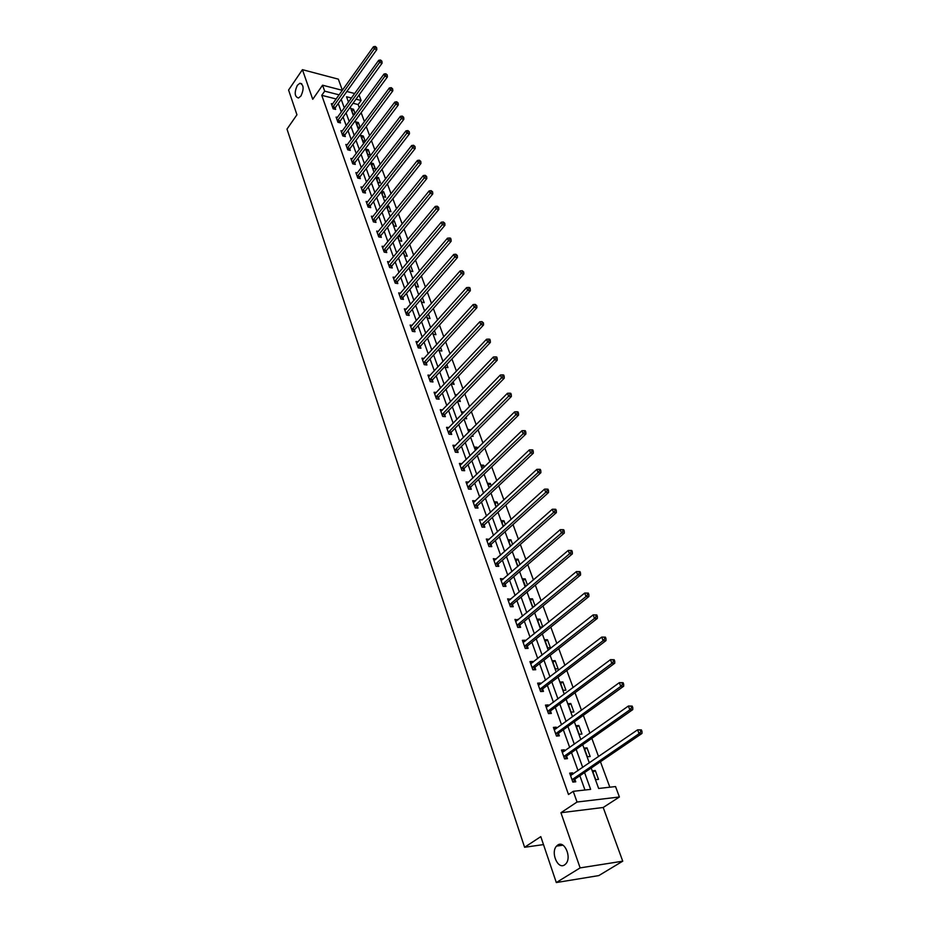 <?xml version="1.0" encoding="UTF-8"?>
<svg xmlns="http://www.w3.org/2000/svg" width="929" height="929" viewBox="0 0 929 929"><rect width="100%" height="100%" fill="white"/><g stroke="black" fill="none" stroke-linecap="round" stroke-linejoin="round"><path stroke-width="1.39" d="M557.748 845.053C564.402 840.095 571.962 857.304 565.889 863.773L564.565 864.922C557.76 869.753 550.433 852.357 556.541 846.11L557.748 845.053M297.326 85.352L299.87 83.262C303.76 84.62 304.131 88.859 300.973 95.977L298.476 98.021C294.563 96.697 294.179 92.47 297.326 85.352M591.192 768.028L598.648 788.466L615.532 786.561L619.399 796.989L577.048 802.029L573.239 791.322L590.647 789.371L584.562 772.545M603.2 807.487L560.93 812.724L580.126 867.895L556.308 882.55L598.799 875.594L622.732 861.183L603.2 807.487L619.399 796.989M342.406 90.322L338.342 79.151L302.424 69.663L312.736 99.298L322.572 85.201L342.395 90.334M359.058 94.944L361.114 100.495L355.993 99.182M359.337 107.787L358.153 104.559L361.114 100.495M609.842 787.211L600.448 761.734M598.555 756.589L591.831 738.334M589.927 733.19L583.342 715.342M581.449 710.197L575.005 692.72M573.112 687.576L566.806 670.483M564.913 665.338L558.747 648.616M556.843 643.46L550.816 627.098M548.911 621.954L543.012 605.929M541.108 600.784L535.325 585.096M533.432 579.951L527.765 564.6M525.872 559.467L520.333 544.429M518.44 539.296L513.017 524.571M511.124 519.439L505.806 505.028M503.913 499.895L498.71 485.774M496.818 480.653L491.72 466.822M489.838 461.701L484.833 448.161M482.952 443.052L478.063 429.779M476.182 424.669L471.386 411.675M469.505 406.565L464.802 393.826M462.932 388.74L458.322 376.257M456.453 371.17L451.947 358.942M450.066 353.856L445.653 341.872M443.783 336.797L439.452 325.045M437.582 319.982L433.332 308.474M431.474 303.411L427.305 292.124M425.447 287.084L421.371 276.018M419.513 270.978L415.507 260.12M413.66 255.103L409.735 244.455M407.889 239.438L404.034 229.01M402.187 224.005L398.425 213.775M396.578 208.781L392.874 198.748M391.039 193.755L387.416 183.919M385.581 178.937L382.016 169.287M380.193 164.328L376.698 154.864M374.875 149.906L371.449 140.627M369.626 135.68L366.27 126.576M364.447 121.641L361.16 112.699M580.126 867.895L622.732 861.183M556.308 882.55L540.806 836.634L524.595 847.271L286.991 129.096L296.943 114.79L288.582 90.032L302.424 69.663M524.595 847.271L543.488 844.6M358.153 104.559L353.032 103.258M355.087 113.605L353.484 109.204L351.046 108.6L352.904 113.698L354.692 114.151M360.15 127.447L358.35 122.523L355.9 121.931L357.793 127.099L360.011 127.633M360.824 135.425L362.74 140.662L365.202 141.243L363.285 136.017L360.824 135.425M365.817 149.105L367.745 154.411L370.218 154.98L368.279 149.674L365.817 149.105M370.857 162.958L372.819 168.335L375.304 168.881L373.342 163.516L370.857 162.958M376.001 177.067L377.964 182.432L380.449 182.978L378.463 177.532L376.059 177.009M381.331 191.676L383.178 196.727L385.674 197.25L383.654 191.734L381.622 191.304M386.731 206.47L388.45 211.197L390.958 211.707L388.914 206.122L387.277 205.785M392.201 221.485L393.803 225.875L396.323 226.362L394.256 220.707L393.025 220.463M397.751 236.698L399.226 240.739L401.746 241.215L399.656 235.478L398.866 235.327M403.372 252.119L404.719 255.812L407.25 256.265L404.8 250.389M409.074 267.761L410.281 271.082L412.836 271.523L410.734 265.787M414.857 283.612L415.925 286.562L418.491 286.991L416.54 281.65M420.721 299.695L421.65 302.262L424.216 302.668L422.416 297.744M426.666 316.011L427.456 318.171L430.034 318.566L428.385 314.06M432.693 332.547L433.344 334.312L435.922 334.672L434.435 330.619M438.813 349.339L439.301 350.674L441.902 351.023L440.578 347.411M445.026 366.363L445.351 367.269L447.964 367.594L446.814 364.447M450.263 377.743L449.125 377.604L449.473 378.567M451.32 383.642L454.107 384.409L453.131 381.738M457.126 394.779L455.315 394.581L455.86 396.102M457.718 401.177L460.343 401.456L459.553 399.284M464.128 412.07L461.597 411.814L462.352 413.893M464.616 418.561L466.672 418.758L466.056 417.086M470.806 430.069L467.972 429.291L468.936 431.939M471.642 436.189L473.093 436.316L472.664 435.167M477.506 448.405L477.088 447.244L474.429 447.023L475.613 450.275M478.818 454.06L479.596 454.118L479.376 453.515M484.323 467.032L483.661 465.208L480.99 465.023L482.406 468.878M491.232 485.937L490.326 483.452L487.655 483.277L489.293 487.771M498.258 505.144L497.096 501.962L494.414 501.823L496.283 506.967M505.388 524.641L503.959 520.751L501.277 520.635L503.39 526.453M512.634 544.452L510.938 539.83L508.233 539.737L510.613 546.24M519.985 564.577L518.022 559.188L515.305 559.13L517.941 566.353M527.463 585.015L525.21 578.86L522.493 578.825L525.721 586.489M535.058 605.789L532.514 598.833L529.785 598.833L532.619 606.614L534.082 606.602M542.78 626.901L539.935 619.12L537.194 619.155L540.074 627.052L542.652 627.005M544.719 639.791L547.645 647.815L550.398 647.734L547.471 639.721L544.719 639.791M552.36 660.751L555.333 668.903L558.097 668.799L555.124 660.658L552.36 660.751M560.129 682.06L563.148 690.34L565.924 690.201L562.893 681.921L560.129 682.06M568.025 703.706L571.091 712.125L573.878 711.939L570.801 703.532L568.025 703.706M576.038 725.712L579.162 734.27L581.96 734.049L578.837 725.503L576.038 725.712M584.202 748.077L587.372 756.775L590.17 756.52L587 747.833L584.202 748.077M592.481 770.815L595.71 779.663L598.52 779.361L595.292 770.524L592.481 770.815M336.228 98.997L321.759 95.327L568.502 794.516L573.239 791.322M584.98 790.01L579.859 775.75M578.024 770.664L571.521 752.583M569.698 747.485L563.334 729.788M561.499 724.69L555.275 707.375M553.44 702.266L547.355 685.323M545.52 680.225L539.563 663.631M537.728 658.533L531.887 642.287M530.053 637.189L524.339 621.292M522.504 616.182L516.919 600.622M515.084 595.512L509.603 580.277M507.768 575.179L502.403 560.245M500.568 555.147L495.32 540.527M493.485 535.429L488.34 521.111M486.506 516.025L481.466 501.997M479.643 496.91L474.707 483.161M472.873 478.075L468.042 464.616M466.207 459.53L461.469 446.35M459.646 441.263L455.001 428.339M453.178 423.276L448.626 410.606M446.803 405.543L442.343 393.13M440.52 388.067L436.154 375.897M434.342 370.845L430.046 358.919M428.234 353.868L424.03 342.174M422.231 337.146L418.108 325.684M416.297 320.644L412.255 309.415M410.455 304.387L406.496 293.367M404.696 288.35L400.805 277.55M399.005 272.545L395.197 261.943M393.408 256.95L389.669 246.557M387.881 241.575L384.211 231.379M382.423 226.397L378.835 216.399M377.046 211.429L373.528 201.628M371.739 196.669L368.279 187.054M366.502 182.096L363.111 172.666M361.335 167.719L358.013 158.464M356.237 153.54L352.974 144.459M351.208 139.536L348.003 130.629M346.238 125.717L343.103 116.973M341.338 112.072L338.261 103.491M332.663 103.99L331.316 103.642L333.139 108.798L335.636 109.413L335.137 108.019M337.482 117.426L336.089 117.077L337.947 122.291L340.455 122.895L339.944 121.49M342.36 131.024L340.943 130.687L342.824 135.971L345.333 136.563L344.822 135.135M347.307 144.808L345.843 144.471L347.748 149.824L350.279 150.405L349.757 148.954M352.312 158.778L350.825 158.441L352.753 163.864L355.284 164.421L354.762 162.958M357.386 172.922L355.853 172.585L357.816 178.078L360.359 178.635L359.825 177.149M362.531 187.263L360.963 186.926L362.949 192.489L365.492 193.023L364.958 191.525M367.745 201.79L366.131 201.454L368.139 207.097L370.706 207.62L370.16 206.087M373.028 216.503L371.379 216.178L373.412 221.892L375.99 222.403L375.432 220.858M378.382 231.426L376.686 231.1L378.753 236.895L381.331 237.383L380.774 235.815M383.816 246.545L382.074 246.231L384.165 252.107L386.766 252.572L386.197 250.981M389.332 261.885L387.532 261.56L389.657 267.517L392.259 267.97L391.69 266.356M394.918 277.423L393.072 277.109L395.22 283.148L397.833 283.577L397.252 281.952M400.573 293.181L398.68 292.879L400.863 298.999L403.488 299.405L402.896 297.756M406.321 309.148L404.37 308.858L406.588 315.059L409.213 315.454L408.621 313.781M412.151 325.359L410.142 325.069L412.383 331.363L415.031 331.734L414.427 330.027M418.073 341.779L415.995 341.5L418.271 347.887L420.93 348.236L420.314 346.517M424.077 358.443L421.929 358.176L424.239 364.656L426.91 364.981L426.283 363.239M430.162 375.351L427.955 375.084L430.29 381.656L432.972 381.97L432.333 380.193M436.351 392.502L434.064 392.247L436.433 398.913L439.127 399.203L438.476 397.403M442.622 409.898L440.265 409.654L442.668 416.424L445.363 416.68L444.712 414.857M448.997 427.549L446.547 427.328L448.997 434.191L451.703 434.424L451.041 432.577M455.465 445.455L452.934 445.246L455.419 452.214L458.136 452.435L457.463 450.553M462.038 463.641L459.414 463.443L461.934 470.515L464.663 470.713L463.977 468.797M468.715 482.093L465.986 481.919L468.541 489.095L471.282 489.258L470.597 487.319M475.439 500.882L472.664 500.673L475.265 507.954L478.005 508.093L477.309 506.119M482.256 519.961L479.445 519.706L482.081 527.103L484.845 527.207L484.125 525.21M489.177 539.343L486.32 539.029L489.002 546.554L491.778 546.624L491.046 544.603M496.202 559.026L493.311 558.666L496.028 566.295L498.815 566.342L498.083 564.286M503.344 579.011L500.417 578.604L503.17 586.35L505.968 586.373L505.213 584.283M510.59 599.321L507.629 598.857L510.427 606.73L513.226 606.718L512.471 604.582M517.964 619.945L514.945 619.422L517.801 627.423L520.612 627.377L519.845 625.217M525.442 640.905L525.21 640.267L522.388 640.325L525.28 648.454L528.113 648.372L527.324 646.178M533.049 662.214L532.781 661.471L529.948 661.576L532.898 669.832L535.731 669.716L534.93 667.486M540.783 683.86L540.481 683.024L537.636 683.152L540.632 691.559L543.477 691.397L542.664 689.132M548.644 705.866L548.307 704.925L545.451 705.099L548.493 713.635L551.35 713.437L550.525 711.138M556.622 728.231L556.25 727.186L553.394 727.407L556.483 736.082L559.351 735.849L558.515 733.504M564.751 750.969L564.344 749.831L561.464 750.075L564.611 758.9L567.48 758.633L566.632 756.252M573.007 774.101L572.554 772.847L569.674 773.137L572.868 782.113L575.759 781.8L574.888 779.373M560.93 812.724L577.048 802.029M321.759 95.327L324.685 91.158L322.572 85.201M351.476 98.021L346.517 96.755L348.491 102.167M350.279 107.067L353.461 115.823M355.261 120.747L358.513 129.665M360.301 134.589L363.622 143.693M365.422 148.628L368.801 157.895M370.601 162.854L374.05 172.295M375.862 177.253L379.369 186.892M381.18 191.862L384.757 201.686M386.58 206.668L390.226 216.689M392.05 221.671L395.766 231.89M397.589 236.883L401.386 247.3M403.209 252.305L407.088 262.93M408.911 267.947L412.859 278.781M414.694 283.798L418.724 294.853M420.558 299.881L424.658 311.157M426.504 316.197L430.684 327.693M432.531 332.733L436.804 344.462M438.651 349.525L443.005 361.486M444.852 366.549L449.299 378.753M451.157 383.828L455.686 396.277M457.544 401.363L462.177 414.067M464.024 419.153L468.75 432.124M470.608 437.211L475.439 450.449M477.297 455.547L482.221 469.064M484.079 474.162L489.107 487.946M490.965 493.055L496.098 507.141M497.967 512.251L503.204 526.627M505.062 531.736L510.416 546.415M512.285 551.536L517.743 566.516M519.613 571.637L525.187 586.942M527.057 592.075L532.758 607.705M534.628 612.826L540.446 628.794M542.315 633.926L548.261 650.23M550.131 655.363L556.204 672.027M558.074 677.148L564.275 694.184M566.144 699.305L572.485 716.7M574.354 721.833L580.834 739.612M582.704 744.733L589.323 762.906M346.854 91.495L354.715 93.527M339.166 94.863L324.685 91.158M582.715 767.447L576.166 749.32M574.319 744.21L567.909 726.478M566.063 721.369L559.792 704.019M557.946 698.91L551.803 681.932M549.956 676.811L543.953 660.194M542.095 655.084L536.219 638.815M534.372 633.706L528.613 617.773M526.766 612.664L521.123 597.068M519.276 591.959L513.76 576.688M511.914 571.579L506.502 556.634M504.656 551.524L499.372 536.881M497.526 531.771L492.335 517.43M490.489 512.332L485.414 498.281M483.568 493.183L478.598 479.422M476.751 474.336L471.886 460.854M470.039 455.756L465.266 442.552M463.432 437.466L458.752 424.53M456.917 419.443L452.33 406.763M450.495 401.688L446.001 389.263M444.178 384.2L439.765 372.018M437.942 366.955L433.622 355.017M431.799 349.966L427.561 338.261M425.737 333.209L421.592 321.736M419.769 316.708L415.704 305.455M413.893 300.427L409.898 289.395M408.086 284.379L404.173 273.556M402.362 268.551L398.529 257.937M396.718 252.943L392.967 242.539M391.155 237.545L387.474 227.338M385.674 222.356L382.051 212.358M380.251 207.388L376.709 197.563M374.91 192.605L371.437 182.978M369.637 178.031L366.223 168.579M364.447 163.643L361.091 154.377M359.314 149.441L356.028 140.36M354.239 135.437L351.023 126.518M349.246 121.606L346.087 112.862M344.311 107.961L341.21 99.368M352.01 111.236L353.484 109.204M356.864 124.556L358.35 122.523M361.776 138.038L363.285 136.017M366.758 151.694L368.279 149.674M371.797 165.525L373.342 163.516M376.907 179.541L378.463 177.532M382.086 193.731L383.654 191.734M387.323 208.119L388.914 206.122M392.642 222.693L394.256 220.707M398.03 237.464L399.656 235.478M403.488 252.433L405.125 250.458M468.739 431.404L470.608 429.535M475.195 449.102L477.088 447.244M481.745 467.066L483.661 465.208M488.387 485.286L490.326 483.452M495.134 503.785L497.096 501.962M473.546 502.577L475.416 500.812M501.974 522.562L503.959 520.751M539.691 470.573L540.806 470.655L540.318 469.4L539.203 469.319L539.691 470.573L538.088 472.513L481.721 524.56L484.485 524.664L540.875 472.71L538.088 472.513L536.869 469.354L482.197 519.822M508.929 541.619L510.938 539.83M487.028 541.003L489.095 539.122M515.978 560.977L518.022 559.188M493.996 560.582L496.098 558.724M523.143 580.625L525.21 578.86M501.079 580.474L503.204 578.628M530.424 600.575L532.514 598.833M508.268 600.68L510.427 598.857M537.81 620.851L539.935 619.12M515.583 621.199L517.755 619.388M545.311 641.428L547.471 639.721M523.004 642.044L525.21 640.267M552.941 662.342L555.124 660.658M530.54 663.236L532.781 661.471M560.686 683.593L562.893 681.921M538.205 684.766L540.481 683.024M568.56 705.192L570.801 703.532M545.997 706.644L548.307 704.925M576.561 727.128L578.837 725.503M553.916 728.882L556.25 727.186M584.689 749.436L587 747.833M561.975 751.503L564.344 749.831M592.957 772.115L595.292 770.524M570.162 774.496L572.554 772.847M332.919 106.858L335.404 107.485L376.814 49.62L374.282 48.9L332.652 107.404M375.618 47.309L376.628 47.6L375.281 46.45L375.618 47.309L374.282 48.9L373.458 46.74L331.804 105.035M335.404 107.485L334.684 109.169M376.814 49.62L376.628 47.6M375.281 46.45L373.458 46.74M337.715 120.34L340.223 120.944L382.074 63.184L379.543 62.475L337.448 120.886M380.878 60.884L381.889 61.163L380.542 60.002L380.878 60.884L379.543 62.475L378.695 60.292L336.588 118.482M340.223 120.944L339.48 122.663M382.074 63.184L381.889 61.163M380.542 60.002L378.695 60.292M342.58 133.997L345.089 134.589L387.405 76.933L384.861 76.236L342.313 134.542M386.209 74.634L387.23 74.912L385.86 73.751L386.209 74.634L384.861 76.236L384.002 74.018L341.442 132.115M345.089 134.589L344.334 136.331M387.405 76.933L387.23 74.912M385.86 73.751L384.002 74.018M347.516 147.839L350.036 148.419L392.804 90.868L390.25 90.183L347.237 148.373M391.608 88.569L392.63 88.847L391.26 87.674L391.608 88.569L390.25 90.183L389.379 87.941L346.366 145.911M350.036 148.419L349.258 150.173M392.804 90.868L392.63 88.847M391.26 87.674L389.379 87.941M352.509 161.855L355.041 162.412L398.286 104.989L395.719 104.327L352.23 162.401M397.089 102.701L398.111 102.968L396.729 101.784L397.089 102.701L395.719 104.327L394.837 102.051L351.336 159.904M355.041 162.412L354.251 164.201M398.286 104.989L398.111 102.968M396.729 101.784L394.837 102.051M357.56 176.057L360.104 176.603L403.836 119.307L401.258 118.657L357.282 176.603M402.64 117.019L403.662 117.275L402.28 116.09L402.64 117.019L401.258 118.657L400.364 116.346L356.388 174.071M360.104 176.603L359.302 178.403M403.836 119.307L403.662 117.275M402.28 116.09L400.364 116.346M362.693 190.445L365.248 190.979L409.468 133.822L406.879 133.184L362.403 190.991M408.261 131.535L409.294 131.79L407.901 130.594L408.261 131.535L406.879 133.184L405.973 130.838L361.497 188.424M365.248 190.979L364.423 192.802M409.468 133.822L409.294 131.79M407.901 130.594L405.973 130.838M367.884 205.03L370.45 205.541L415.17 148.535L412.581 147.92L367.605 205.576M413.974 146.248L415.008 146.503L413.602 145.296L413.974 146.248L412.581 147.92L411.652 145.539L366.676 202.975M370.45 205.541L369.614 207.399M415.17 148.535L415.008 146.503M413.602 145.296L411.652 145.539M373.156 219.801L375.722 220.312L420.953 163.458L418.352 162.854L372.866 220.347M419.757 161.17L420.791 161.414L419.385 160.206L419.757 161.17L418.352 162.854L417.423 160.438L371.925 217.723M375.722 220.312L374.875 222.182M420.953 163.458L420.791 161.414M419.385 160.206L417.423 160.438M378.486 234.782L381.076 235.269L426.817 178.577L424.205 177.996L378.196 235.327M425.621 176.301L426.666 176.545L425.238 175.326L425.621 176.301L424.205 177.996L423.264 175.558L377.244 232.668M381.076 235.269L380.193 237.174M426.817 178.577L426.666 176.545M425.238 175.326L423.264 175.558M383.898 249.971L386.487 250.435L432.775 193.929L430.15 193.36L383.607 250.516M431.567 191.653L432.624 191.885L431.184 190.666L431.567 191.653L430.15 193.36L429.186 190.875L382.643 247.811M386.487 250.435L385.605 252.363M432.775 193.929L432.624 191.885M431.184 190.666L429.186 190.875M389.379 265.357L391.98 265.81L438.802 209.489L436.166 208.932L389.088 265.915M437.605 207.225L438.662 207.446L437.211 206.215L437.605 207.225L436.166 208.932L435.202 206.424L388.101 263.174M391.98 265.81L391.074 267.761M438.802 209.489L438.662 207.446M437.211 206.215L435.202 206.424M394.941 280.964L397.554 281.406L444.933 225.271L442.285 224.737L394.639 281.51M443.725 223.006L444.782 223.227L443.33 221.996L443.725 223.006L442.285 224.737L441.298 222.194L393.652 278.735M397.554 281.406L396.625 283.38M444.933 225.271L444.782 223.227M443.33 221.996L441.298 222.194M400.585 296.792L403.198 297.21L451.134 241.285L448.486 240.774L400.271 297.338M449.938 239.032L450.995 239.241L450.6 238.207L449.531 237.998L449.938 239.032L448.486 240.774L447.476 238.184L399.273 294.516M403.198 297.21L402.245 299.208M451.134 241.285L450.995 239.241M449.531 237.998L447.476 238.184M406.298 312.841L408.934 313.236L457.44 257.53L454.769 257.043L405.985 313.387M456.232 255.289L457.3 255.487L455.825 254.232L456.232 255.289L454.769 257.043L453.758 254.418L404.963 310.53M408.934 313.236L407.959 315.268M457.44 257.53L457.3 255.487M455.825 254.232L453.758 254.418M412.093 329.11L414.74 329.481L463.826 274.02L461.156 273.544L411.779 329.656M462.63 271.779L463.699 271.965L462.212 270.711L462.63 271.779L461.156 273.544L460.122 270.885L410.746 326.764M414.74 329.481L413.742 331.548M463.826 274.02L463.699 271.965M462.212 270.711L460.122 270.885M417.969 345.611L420.628 345.971L470.318 290.742L467.624 290.289L417.655 346.157M469.11 288.513L470.19 288.698L469.772 287.618L468.692 287.433L469.11 288.513L467.624 290.289L466.59 287.595L416.61 343.219M420.628 345.971L419.606 348.061M470.318 290.742L470.19 288.698M468.692 287.433L466.59 287.595M423.938 362.356L426.597 362.682L476.902 307.72L474.196 307.29L423.612 362.902M475.694 305.502L476.774 305.664L475.276 304.398L475.694 305.502L474.196 307.29L473.14 304.549L422.556 359.918M426.597 362.682L425.552 364.818M476.902 307.72L476.774 305.664M475.276 304.398L473.14 304.549M429.988 379.334L432.659 379.647L483.579 324.953L480.874 324.546L429.662 379.88M482.383 322.735L483.463 322.897L481.954 321.62L482.383 322.735L480.874 324.546L479.794 321.759L428.583 376.86M432.659 379.647L431.59 381.807M483.579 324.953L483.463 322.897M481.954 321.62L479.794 321.759M436.119 396.567L438.813 396.857L490.361 342.441L487.644 342.058L435.794 397.113M489.165 340.235L490.257 340.397L489.815 339.259L488.724 339.108L489.165 340.235L487.644 342.058L486.552 339.236L434.702 394.047M438.813 396.857L437.71 399.052M490.361 342.441L490.257 340.397M488.724 339.108L486.552 339.236M442.355 414.044L445.049 414.311L497.247 360.208L494.518 359.848L442.018 414.589M496.051 358.002L497.143 358.153L496.701 357.003L495.61 356.864L496.051 358.002L494.518 359.848L493.415 356.98L440.915 411.477M445.049 414.311L443.923 416.54M497.247 360.208L497.143 358.153M495.61 356.864L493.415 356.98M448.672 431.788L451.378 432.031L504.238 378.231L501.509 377.906L448.335 432.333M503.042 376.048L504.145 376.187L503.692 375.014L502.589 374.886L503.042 376.048L501.509 377.906L500.383 374.991L447.209 429.175M451.378 432.031L450.217 434.296M504.238 378.231L504.145 376.187M502.589 374.886L500.383 374.991M455.082 449.787L457.8 450.008L511.345 396.544L508.593 396.23L454.745 450.333M510.149 394.372L511.252 394.488L510.787 393.315L509.684 393.188L510.149 394.372L508.593 396.23L507.455 393.281L453.607 447.128M457.8 450.008L456.615 452.307M511.345 396.544L511.252 394.488M509.684 393.188L507.455 393.281M461.597 468.065L464.326 468.251L518.556 415.135L515.792 414.857L461.248 468.611M517.36 412.975L518.463 413.091L517.999 411.884L516.896 411.779L517.36 412.975L515.792 414.857L514.631 411.849L460.087 465.348M464.326 468.251L463.095 470.597M518.556 415.135L518.463 413.091M516.896 411.779L514.631 411.849M468.204 486.61L470.945 486.773L525.884 434.029L523.108 433.773L467.856 487.156M524.688 431.869L525.791 431.973L525.315 430.754L524.211 430.65L524.688 431.869L523.108 433.773L521.924 430.719L466.683 483.846M470.945 486.773L469.679 489.165M525.884 434.029L525.791 431.973M524.211 430.65L521.924 430.719M474.916 505.434L477.657 505.573L533.316 453.213L530.54 452.992L474.556 505.98M532.131 451.076L533.234 451.169L532.758 449.926L531.643 449.833L532.131 451.076L530.54 452.992L529.344 449.891L473.36 502.635M477.657 505.573L476.368 508.012M533.316 453.213L533.234 451.169M531.643 449.833L529.344 449.891M484.485 524.664L483.15 527.149M540.875 472.71L540.806 470.655M539.203 469.319L536.869 469.354M488.642 543.976L491.406 544.057L548.563 492.509L545.753 492.347L488.282 544.522M547.367 490.396L548.493 490.466L547.994 489.188L546.879 489.118L547.367 490.396L545.753 492.347L544.522 489.142L487.051 541.061M491.406 544.057L490.036 546.577M548.563 492.509L548.493 490.466M546.879 489.118L544.522 489.142M495.668 563.694L498.443 563.74L556.366 512.634L553.556 512.506L495.296 564.228M555.182 510.544L556.308 510.602L555.797 509.301L554.671 509.243L555.182 510.544L553.556 512.506L552.29 509.255L494.042 560.721M498.443 563.74L497.027 566.318M556.366 512.634L556.308 510.602M554.671 509.243L552.29 509.255M502.798 583.714L505.585 583.737L564.298 533.095L561.476 532.991L502.426 584.26M563.113 531.016L564.24 531.051L563.729 529.739L562.602 529.693L563.113 531.016L561.476 532.991L560.199 529.681L501.161 580.683M505.585 583.737L504.133 586.362M564.298 533.095L564.24 531.051M562.602 529.693L560.199 529.681M510.044 604.059L512.843 604.047L572.357 553.893L569.523 553.812L509.673 604.593M571.184 551.826L572.31 551.849L571.788 550.514L570.661 550.479L571.184 551.826L569.523 553.812L568.223 550.456L508.384 600.97M512.843 604.047L511.345 606.718M572.357 553.893L572.31 551.849M570.661 550.479L568.223 550.456M517.407 624.718L520.217 624.683L580.555 575.028L577.71 574.993L517.023 625.263M579.382 572.972L577.71 574.993L576.398 571.579L579.986 571.625L578.848 571.614L579.382 572.972L580.52 572.996L579.986 571.625M515.711 621.582L576.398 571.579L578.848 571.614M520.217 624.683L518.672 627.412M580.555 575.028L580.52 572.996M524.885 645.725L527.718 645.643L588.893 596.523L586.036 596.523L524.502 646.259M587.72 594.49L586.036 596.523L584.701 593.05L588.324 593.097L587.186 593.097L587.72 594.49L588.858 594.49L588.324 593.097M523.166 642.52L584.701 593.05L587.186 593.097M527.718 645.643L526.104 648.43M588.893 596.523L588.858 594.49M532.491 667.057L535.325 666.952L597.37 618.377L594.502 618.412L532.096 667.603M596.197 616.368L594.502 618.412L593.143 614.882L596.79 614.94L595.652 614.952L596.197 616.368L597.347 616.345L596.79 614.94M530.749 663.794L593.143 614.882L595.652 614.952M535.325 666.952L533.664 669.797M597.37 618.377L597.347 616.345M540.213 688.749L543.059 688.598L605.987 640.604L603.118 640.685L539.819 689.283M604.825 638.618L603.118 640.685L601.725 637.085L605.418 637.143L604.268 637.178L604.825 638.618L605.975 638.583L605.418 637.143M538.448 685.416L601.725 637.085L604.268 637.178M543.059 688.598L541.352 691.513M605.987 640.604L605.975 638.583M548.064 710.79L550.92 710.604L614.754 663.213L611.874 663.329L547.669 711.324M613.593 661.239L611.874 663.329L610.458 659.671L614.185 659.741L613.024 659.787L613.593 661.239L614.743 661.204L614.185 659.741M546.264 707.399L610.458 659.671L613.024 659.787M550.92 710.604L549.144 713.588M614.754 663.213L614.743 661.204M556.053 733.202L558.921 732.969L623.673 686.217L620.781 686.368L555.647 733.736M622.523 684.267L620.781 686.368L619.341 682.652L623.104 682.722L621.942 682.78L622.523 684.267L623.673 684.208L623.104 682.722M554.508 729.706L619.341 682.652L621.942 682.78M558.921 732.969L557.075 736.035M623.673 686.217L623.673 684.208M564.17 755.985L567.05 755.718L632.754 709.628L629.85 709.826L563.752 756.52M631.604 707.701L629.85 709.826L628.387 706.04L632.173 706.11L631.012 706.179L631.604 707.701L632.765 707.619L632.173 706.11M562.312 752.455L628.387 706.04L631.012 706.179M567.05 755.718L565.134 758.854M632.754 709.628L632.765 707.619M572.427 779.152L575.306 778.85L641.985 733.445L639.082 733.678L572.009 779.686M640.847 731.541L639.082 733.678L637.584 729.834L641.405 729.904L640.244 729.997L640.847 731.541L642.009 731.448L641.405 729.904M570.534 775.552L637.584 729.834L640.244 729.997M575.306 778.85L573.321 782.055M570.464 775.355L571.207 775.332M641.985 733.445L642.009 731.448M332.721 107.23L335.206 107.845M337.517 120.712L340.014 121.316M342.383 134.368L344.891 134.96M347.307 148.21L349.827 148.791M352.3 162.227L354.832 162.784M357.351 176.429L359.895 176.974M362.484 190.817L365.027 191.351M367.675 205.402L370.23 205.913M372.935 220.173L375.513 220.684M378.266 235.153L380.855 235.641M383.677 250.342L386.267 250.807M389.158 265.729L391.759 266.182M394.72 281.336L397.333 281.777M400.353 297.164L402.977 297.582M406.066 313.212L408.702 313.607M411.861 329.481L414.508 329.853M417.736 345.983L420.396 346.343M423.694 362.728L426.365 363.053M429.744 379.706L432.415 380.019M435.875 396.938L438.569 397.217M442.099 414.415L444.805 414.682M448.417 432.148L451.134 432.391M454.827 450.159L457.544 450.368M461.341 468.425L464.07 468.622M467.949 486.97L470.678 487.144M474.649 505.806L477.401 505.945M481.454 524.92L484.218 525.036M488.375 544.336L491.139 544.417M495.389 564.054L498.176 564.1M502.519 584.074L505.318 584.097M509.766 604.419L512.564 604.407M517.128 625.078L519.938 625.043M524.595 646.085L527.428 646.003M532.201 667.417L535.034 667.301M539.923 689.097L542.768 688.946M547.773 711.138L550.63 710.952M555.751 733.55L558.619 733.329M563.857 756.334L566.736 756.067M572.113 779.501L575.005 779.199M299.87 83.262L301.693 83.726M556.541 846.11L562.951 845.193M517.395 624.729L520.205 624.694M524.85 645.748L527.684 645.667M532.433 667.103L535.267 666.987M540.144 688.807L542.989 688.656M547.971 710.871L550.827 710.685M555.937 733.295L558.805 733.074M564.031 756.101L566.911 755.834M572.264 779.292L575.156 778.99"/></g></svg>
